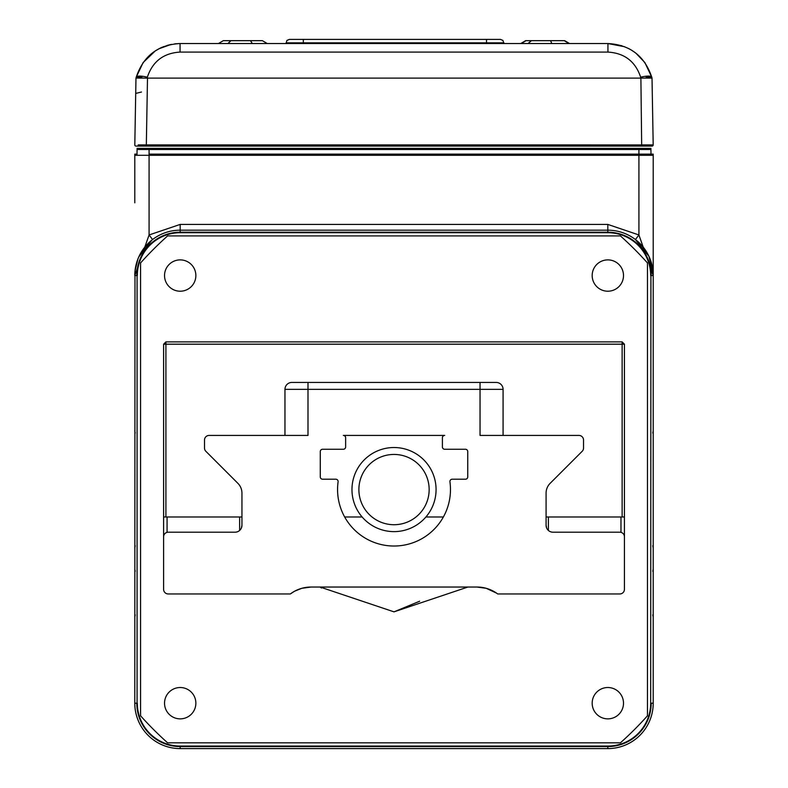 <?xml version="1.0" encoding="UTF-8"?>
<svg xmlns="http://www.w3.org/2000/svg" width="788" height="788" viewBox="0 0 788 788"><rect width="100%" height="100%" fill="white"/><g stroke="black" fill="none" stroke-linecap="round" stroke-linejoin="round"><path stroke-width="1.18" d="M137.092 149.513L137.092 148.38L153.69 148.38M137.092 154.143L134.787 154.143L137.092 154.143M134.787 202.821L134.787 154.143M650.908 149.513L650.908 148.38L638.92 148.38L638.92 149.513L650.927 149.513A1.152 1.152 0 0 0 649.775 148.38A1.152 1.152 0 0 1 650.927 149.513L651.006 154.143L638.92 154.143L652.06 154.143A1.152 1.152 0 0 1 653.213 155.295L653.213 275.573L638.92 234.962L635.423 239.532L648.839 256.139M653.213 154.143L650.908 154.143L653.213 154.143L653.213 155.295A1.152 1.152 0 0 0 652.06 154.143L651.006 154.143M134.787 202.723L134.787 155.295A1.152 1.152 0 0 1 135.94 154.143A1.152 1.152 0 0 0 134.787 155.295L149.08 155.295L149.08 154.143L638.92 154.143L638.92 155.295L653.213 155.295M628.332 48.393L630.193 49.378M631.267 49.999L635.355 52.766M135.979 78.111L134.807 144.903A1.152 1.152 0 0 0 135.96 146.076L138.993 146.076A1.152 0.818 -90 0 1 138.186 144.903L641.668 144.923L640.89 78.081L652.021 78.081L653.193 144.903L641.668 144.903L649.814 144.903A1.152 0.818 90 0 1 649.007 146.076L652.04 146.076A1.152 1.152 0 0 0 653.193 144.903L652.838 124.937M141.722 77.549L135.989 78.061L136.226 77.194L135.989 78.061L147.494 78.111L146.332 144.903L138.186 144.903M174.798 43.852L180.068 43.547C158.014 44.739 143.396 55.948 136.226 77.194A11.524 2.886 15 0 1 147.346 77.194L147.11 78.081M186.628 43.547L179.497 43.547M179.29 43.557L174.709 43.862M171.026 44.453L158.9 48.787M158.368 49.073L163.786 46.571M167.026 45.458L171.42 44.374M141.722 77.421L141.791 77.194A5.762 1.448 15 0 0 136.226 77.194L143.13 62.557L155.285 50.915L160.161 48.147M160.516 47.97L162.22 47.201M146.144 76.909L146.007 77.943M574.216 43.547L607.932 43.547L624.618 46.728M500.242 39.4L482.827 39.4L486.511 39.4L486.511 42.857L303.331 42.857L303.331 39.4L486.511 39.4M289.6 39.4L303.331 39.4M480.01 39.4L478.326 39.4M311.516 39.4L309.832 39.4M319.573 39.4C329.975 39.4 329.975 39.4 319.573 39.4C329.975 39.4 329.975 39.4 319.573 39.4C309.172 39.4 309.172 39.4 319.573 39.4M344.691 39.4C355.092 39.4 355.092 39.4 344.691 39.4C355.092 39.4 355.092 39.4 344.691 39.4C334.299 39.4 334.299 39.4 344.691 39.4C334.299 39.4 334.299 39.4 344.691 39.4M369.808 39.4C380.21 39.4 380.21 39.4 369.808 39.4C380.21 39.4 380.21 39.4 369.808 39.4C359.407 39.4 359.407 39.4 369.808 39.4C359.407 39.4 359.407 39.4 369.808 39.4M394.926 39.4C384.524 39.4 384.524 39.4 394.926 39.4C384.524 39.4 384.524 39.4 394.926 39.4C405.318 39.4 405.318 39.4 394.926 39.4C405.318 39.4 405.318 39.4 394.926 39.4M420.034 39.4C409.642 39.4 409.642 39.4 420.034 39.4C409.642 39.4 409.642 39.4 420.034 39.4C430.435 39.4 430.435 39.4 420.034 39.4C430.435 39.4 430.435 39.4 420.034 39.4M445.151 39.4C434.749 39.4 434.749 39.4 445.151 39.4C434.749 39.4 434.749 39.4 445.151 39.4C455.553 39.4 455.553 39.4 445.151 39.4C455.553 39.4 455.553 39.4 445.151 39.4M470.269 39.4C459.867 39.4 459.867 39.4 470.269 39.4C459.867 39.4 459.867 39.4 470.269 39.4C480.66 39.4 480.66 39.4 470.269 39.4C480.66 39.4 480.66 39.4 470.269 39.4M307.024 39.4C317.416 39.4 317.416 39.4 307.024 39.4C317.416 39.4 317.416 39.4 307.024 39.4M332.132 39.4C321.74 39.4 321.74 39.4 332.132 39.4C321.74 39.4 321.74 39.4 332.132 39.4C342.534 39.4 342.534 39.4 332.132 39.4C342.534 39.4 342.534 39.4 332.132 39.4M357.25 39.4C346.848 39.4 346.848 39.4 357.25 39.4C346.848 39.4 346.848 39.4 357.25 39.4C367.651 39.4 367.651 39.4 357.25 39.4C367.651 39.4 367.651 39.4 357.25 39.4M382.367 39.4C371.966 39.4 371.966 39.4 382.367 39.4C371.966 39.4 371.966 39.4 382.367 39.4C392.759 39.4 392.759 39.4 382.367 39.4C392.759 39.4 392.759 39.4 382.367 39.4M407.475 39.4C417.876 39.4 417.876 39.4 407.475 39.4C417.876 39.4 417.876 39.4 407.475 39.4C397.083 39.4 397.083 39.4 407.475 39.4M432.592 39.4C442.994 39.4 442.994 39.4 432.592 39.4C442.994 39.4 442.994 39.4 432.592 39.4C422.191 39.4 422.191 39.4 432.592 39.4C422.191 39.4 422.191 39.4 432.592 39.4M457.71 39.4C468.102 39.4 468.102 39.4 457.71 39.4C468.102 39.4 468.102 39.4 457.71 39.4C447.308 39.4 447.308 39.4 457.71 39.4M482.827 39.4C472.426 39.4 472.426 39.4 482.827 39.4C472.426 39.4 472.426 39.4 482.827 39.4M135.713 93.417L141.466 92.029M146.332 146.076L138.993 146.076L146.332 146.076L146.332 144.903L146.332 146.076L649.007 146.076L641.668 146.076L641.668 144.923M640.506 78.111L147.494 78.111M640.89 78.081L640.654 77.194A11.524 2.886 -15 0 1 651.774 77.194C644.604 55.948 629.986 44.739 607.932 43.547L601.372 43.547M180.068 43.547L607.932 43.547L607.932 52.087L180.068 52.087L180.068 43.547M621.742 45.704L608.72 43.557M641.993 77.943L641.856 76.909M635.936 53.21L644.87 62.557L651.774 77.194A5.762 1.448 -15 0 0 646.209 77.194L646.278 77.549M651.774 77.194L652.021 78.081L651.774 77.194M652.228 89.999L652.011 78.061L646.278 77.421M649.814 144.903L653.193 144.903M652.04 146.076L649.007 146.076M138.993 146.076L135.96 146.076A1.152 1.152 0 0 1 134.807 144.903M641.688 148.38L137.092 148.38M152.773 148.38L210.032 148.38M569.025 43.547L564.238 40.671L526.059 40.671L521.272 43.547M520.72 43.547L525.616 40.671L537.032 40.671M530.748 40.671L550.526 40.671L551.866 43.547M531.437 40.671L527.999 43.547M257.252 40.671L262.374 40.671L267.27 43.547M262.374 40.671L250.446 40.671L252.347 43.547M250.446 40.671L230.914 40.671L227.929 43.547M230.914 40.671L223.319 40.671L218.434 43.547M223.319 40.671L228.451 40.671M254.307 40.671L231.396 40.671M569.576 43.547L564.681 40.671M228.638 40.671L223.95 40.671M137.329 703.211A42.857 42.857 0 0 0 180.176 746.069L180.176 746.571A43.37 43.37 0 0 1 136.816 703.211M651.183 703.211A43.37 43.37 0 0 1 607.824 746.571L607.824 748.6L180.176 748.6L180.176 746.069L607.824 746.069A42.857 42.857 0 0 0 650.671 703.211L650.927 275.573L653.213 275.573L653.213 703.211A45.389 45.389 0 0 1 607.824 748.6A45.389 45.389 0 0 0 653.213 703.211L650.927 703.211M180.176 746.571L607.824 746.571L607.824 746.069M180.176 224.422L180.176 230.175L607.824 230.175L607.824 224.422L180.176 224.422L149.08 234.962L134.787 275.573L137.073 275.573L137.073 703.211L134.787 703.211L134.994 271.308M607.824 224.422L638.92 234.962L638.92 155.295L149.08 155.295L149.08 234.962L152.577 239.532M649.066 256.632L653.213 275.573A45.389 45.389 0 0 0 607.824 230.175L607.824 232.204A43.37 43.37 0 0 1 651.183 275.573M136.994 154.143L137.073 149.513A1.152 1.152 0 0 1 138.225 148.38A1.152 1.152 0 0 0 137.073 149.513L149.08 149.513L149.08 148.38M135.053 270.698L137.939 258.947M138.806 256.898L151.897 240.064M650.671 275.573A42.857 42.857 0 0 0 607.824 232.716L180.176 232.716A42.857 42.857 0 0 0 137.329 275.573M180.176 230.175A45.389 45.389 0 0 0 134.787 275.573A45.389 45.389 0 0 1 180.176 230.175L180.176 232.716M136.816 275.573A43.37 43.37 0 0 1 180.176 232.204L607.824 232.204L607.824 232.716M134.787 703.211A45.389 45.389 0 0 0 180.176 748.6M278.725 43.547L285.936 43.547L286.94 40.415L289.393 39.4M467.885 587.04L394 611.852L320.115 587.04L394 611.852L419.659 601.224M320.105 587.04L321.425 588.025M167.608 235.917L620.432 235.917A339.855 339.855 0 0 1 647.47 262.956L647.47 715.79A339.855 339.855 0 0 1 620.432 742.818L167.608 742.818A339.855 339.855 0 0 1 140.569 715.79L140.569 262.956A339.855 339.855 0 0 1 167.608 235.917M164.534 703.192A15.671 15.671 0 0 0 180.196 718.863A15.671 15.671 0 0 0 195.867 703.192A15.671 15.671 0 0 0 180.196 687.52A15.671 15.671 0 0 0 164.534 703.192M624.431 537.042L624.431 344.189L622.126 341.884L165.913 341.884L165.913 344.189L163.608 344.189L163.608 537.042M592.172 703.192A15.671 15.671 0 0 0 607.834 718.863A15.671 15.671 0 0 0 623.505 703.192A15.671 15.671 0 0 0 607.834 687.52A15.671 15.671 0 0 0 592.172 703.192M592.172 275.554A15.671 15.671 0 0 0 607.834 291.215A15.671 15.671 0 0 0 623.505 275.554A15.671 15.671 0 0 0 607.834 259.882A15.671 15.671 0 0 0 592.172 275.554M164.534 275.554A15.671 15.671 0 0 0 180.196 291.215A15.671 15.671 0 0 0 195.867 275.554A15.671 15.671 0 0 0 180.196 259.882A15.671 15.671 0 0 0 164.534 275.554M294.328 591.364L290.339 593.955L168.218 593.955A4.61 4.61 0 0 1 163.608 589.345L163.608 536.815A4.61 4.61 0 0 1 168.218 532.205L235.031 532.205A6.915 6.915 0 0 0 241.946 525.291L241.414 527.96M294.397 591.325L291.777 592.931M496.548 593.128L486.186 588.291L476.967 587.04L311.073 587.04L301.853 588.291L294.87 591.079M495.898 592.694L486.186 588.291M548.389 516.997L548.389 530.442A6.915 6.915 0 0 0 552.999 532.205L619.821 532.205A4.61 4.61 0 0 1 624.431 536.815L624.431 589.345A4.61 4.61 0 0 1 619.821 593.955L497.701 593.955A34.564 34.564 0 0 0 476.967 587.04L480.798 587.257M306.896 587.296L311.073 587.04A34.564 34.564 0 0 0 290.339 593.955M294.81 591.108L301.853 588.291M293.491 591.847L292.9 592.202M565.439 435.429L503.079 435.429L503.079 389.351A6.915 6.915 0 0 0 496.164 382.436L291.875 382.436L308 382.436L308 389.351L480.04 389.351L480.04 435.429L578.924 435.429A4.61 4.61 0 0 1 583.534 440.039L583.534 448.037A4.61 4.61 0 0 1 582.184 451.297L550.132 483.339A13.829 13.829 0 0 0 546.084 493.121L546.084 525.291L546.626 527.96M496.164 382.436L488.895 382.436M241.946 525.291L241.946 493.121A13.829 13.829 0 0 0 237.897 483.339L205.855 451.297A4.61 4.61 0 0 1 204.506 448.037L204.506 440.039A4.61 4.61 0 0 1 209.115 435.429L308 435.429L308 389.351L284.961 389.351A6.915 6.915 0 0 1 291.875 382.436M284.961 389.351L284.961 435.429L209.115 435.429M467.747 476.907A2.305 2.305 0 0 1 465.442 479.212A2.305 2.305 0 0 0 467.747 476.907L467.747 451.563A2.305 2.305 0 0 0 465.442 449.259L444.708 449.259A2.305 2.305 0 0 1 442.403 446.954L442.403 437.734A2.305 2.305 0 0 1 444.708 435.429L343.332 435.429A2.305 2.305 0 0 1 345.636 437.734L345.636 446.954A2.305 2.305 0 0 1 343.332 449.259L322.587 449.259A2.305 2.305 0 0 0 320.283 451.563L320.283 476.907A2.305 2.305 0 0 0 322.587 479.212A2.305 2.305 0 0 1 320.283 476.907M547.483 529.447L548.123 530.186M305.311 587.523L305.882 587.434M482.739 587.533L482.148 587.434M452.214 479.212L465.442 479.212L452.214 479.212A2.305 2.305 0 0 0 449.938 481.832A56.45 56.45 0 0 1 394.02 546.025A56.45 56.45 0 0 1 338.101 481.832A2.305 2.305 0 0 0 335.816 479.212L322.587 479.212M394.02 454.44A35.135 35.135 0 0 1 429.155 489.575A35.135 35.135 0 0 1 394.02 524.719A35.135 35.135 0 0 1 358.885 489.575A35.135 35.135 0 0 1 394.02 454.44M436.069 489.575A42.05 42.05 0 0 1 394.02 531.624A42.05 42.05 0 0 1 351.97 489.575A42.05 42.05 0 0 1 394.02 447.525A42.05 42.05 0 0 1 436.069 489.575M552.999 532.205A6.915 6.915 0 0 1 546.084 525.291M546.084 516.997L622.126 516.997L622.126 344.189L165.913 344.189L165.913 516.997L163.608 516.997L163.608 344.189L165.913 341.884L163.608 344.189M624.431 344.189L622.126 344.189L622.126 341.884L624.431 344.189L624.431 516.997L622.126 516.997L624.431 516.997M163.608 516.997L241.946 516.997M205.855 451.297L237.897 483.339A13.829 13.829 0 0 1 241.946 493.121M204.506 440.039L204.506 448.037M345.636 446.954L345.636 437.734M320.283 451.563A2.305 2.305 0 0 1 322.587 449.259M344.671 516.997L362.135 516.997M425.894 516.997L443.358 516.997M444.708 449.259L465.442 449.259A2.305 2.305 0 0 1 467.747 451.563M442.403 437.734A2.305 2.305 0 0 1 444.708 435.429A2.305 2.305 0 0 0 442.403 437.734L442.403 446.954M583.534 448.037L583.534 440.039M235.031 532.205A6.915 6.915 0 0 0 239.641 530.442L239.641 516.997M167.066 516.997L167.066 532.205M620.974 532.205L620.974 516.997M147.346 77.194C152.606 61.454 163.51 53.091 180.068 52.087M486.511 43.547L486.511 42.857L503.65 42.857M303.331 43.547L303.331 42.857L286.202 42.857M500.459 39.4L502.902 40.415L503.778 42.857M141.791 77.194L142.057 76.219M640.654 77.194C635.394 61.454 624.49 53.091 607.932 52.087M645.943 76.219L646.209 77.194M149.08 246.092L149.08 245.354M149.08 154.143L149.08 149.513L638.92 149.513L638.92 154.143M653.213 275.573A45.389 45.389 0 0 0 607.824 230.175M653.213 703.211A45.389 45.389 0 0 1 607.824 748.6M503.079 389.351L480.04 389.351L480.04 382.436M503.906 42.857L503.906 43.547M653.213 430.75L652.819 433.045M652.819 545.739L653.213 548.024M652.819 614.857L653.213 617.152M653.213 569.005L652.819 571.29M134.787 548.024L135.181 545.739M135.181 571.29L134.787 569.015M135.181 433.045L134.787 430.75M134.787 617.152L135.181 614.857"/></g></svg>
